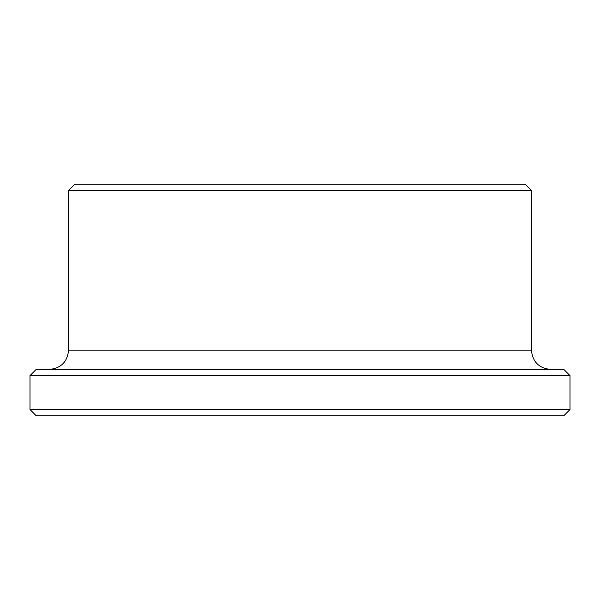 <?xml version="1.0" encoding="UTF-8"?>
<svg xmlns="http://www.w3.org/2000/svg" width="600" height="600" viewBox="0 0 600 600"><rect width="100%" height="100%" fill="white"/><g stroke="black" fill="none" stroke-linecap="round" stroke-linejoin="round"><path stroke-width="0.9" d="M30 409.545L36.172 415.717L563.827 415.717L570 409.545L570 375.6L30 375.6L30 409.545L570 409.545M570 375.6L563.827 369.428L36.172 369.428L30 375.6M68.573 190.455L531.428 190.455L525.255 184.282L74.745 184.282L68.573 190.455L68.573 350.145C67.425 361.86 60.998 368.288 49.282 369.428M68.573 350.145L531.428 350.145C532.567 361.853 539.002 368.288 550.717 369.428M531.428 350.145L531.428 190.455"/></g></svg>
